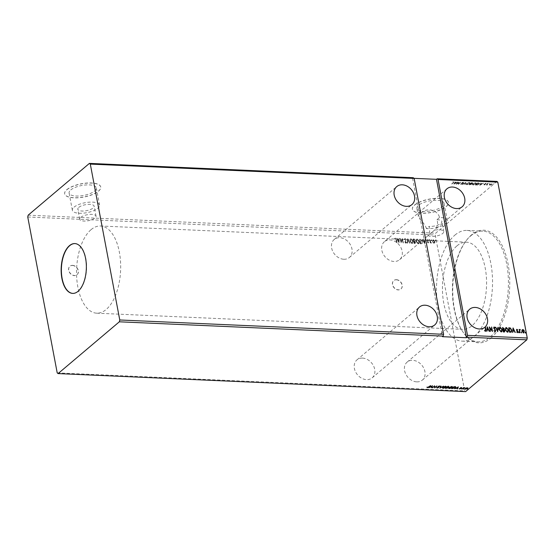 <?xml version="1.0" encoding="UTF-8"?>
<svg xmlns="http://www.w3.org/2000/svg" width="555" height="555" viewBox="0 0 555 555"><rect width="100%" height="100%" fill="white"/><g stroke="black" fill="none" stroke-linecap="round" stroke-linejoin="round"><path stroke-width="0.42" stroke-dasharray="2.77 2.08" d="M72.462 265.47A5.543 4.336 -130.2 0 1 77.672 269.182A5.543 4.336 -130.2 0 1 76.992 274.774A5.543 4.336 -130.2 0 1 74.377 275.613A5.543 4.336 -130.2 0 1 69.167 271.901A5.543 4.336 -130.2 0 1 69.84 266.31A5.543 4.336 -130.2 0 1 72.462 265.47M72.594 265.359A5.543 4.336 -130.2 0 1 77.804 269.071A5.543 4.336 -130.2 0 1 77.124 274.663A5.543 4.336 -130.2 0 1 74.509 275.502A5.543 4.336 -130.2 0 1 69.299 271.79A5.543 4.336 -130.2 0 1 69.972 266.199A5.543 4.336 -130.2 0 1 72.594 265.359M396.305 279.796A5.543 4.336 -130.2 0 1 401.515 283.508A5.543 4.336 -130.2 0 1 400.835 289.1A5.543 4.336 -130.2 0 1 398.219 289.932A5.543 4.336 -130.2 0 1 393.009 286.227A5.543 4.336 -130.2 0 1 393.682 280.636A5.543 4.336 -130.2 0 1 396.305 279.796M396.437 279.685A5.543 4.336 -130.2 0 1 401.647 283.397A5.543 4.336 -130.2 0 1 400.967 288.988A5.543 4.336 -130.2 0 1 398.351 289.821A5.543 4.336 -130.2 0 1 393.141 286.116A5.543 4.336 -130.2 0 1 393.814 280.525A5.543 4.336 -130.2 0 1 396.437 279.685M362.512 358.107A11.773 9.213 -130.2 0 1 373.584 365.988A11.773 9.213 -130.2 0 1 372.148 377.865A11.773 9.213 -130.2 0 1 366.584 379.648A11.773 9.213 -130.2 0 1 355.512 371.767A11.773 9.213 -130.2 0 1 356.948 359.883A11.773 9.213 -130.2 0 1 362.512 358.107M343.836 259.254A11.773 9.213 49.8 0 0 349.4 257.471A11.773 9.213 49.8 0 0 350.836 245.588A11.773 9.213 49.8 0 0 339.764 237.706A11.773 9.213 49.8 0 0 334.193 239.489A11.773 9.213 49.8 0 0 332.764 251.373A11.773 9.213 49.8 0 0 343.836 259.254M384.386 241.709A11.773 9.213 -130.2 0 0 382.95 253.593A11.773 9.213 -130.2 0 0 394.022 261.474A11.773 9.213 -130.2 0 0 399.593 259.691A11.773 9.213 -130.2 0 0 396.922 242.708L397.054 242.597A11.773 9.213 49.8 0 0 396.679 242.306L396.548 242.417A11.773 9.213 -130.2 0 0 389.957 239.926A11.773 9.213 -130.2 0 0 384.386 241.709L446.942 188.811M426.42 228.604C424.471 222.326 417.547 218.011 418.359 215.909L420.052 213.502L424.103 211.053C429.355 208 437.937 210.886 439.567 217.491A13.854 5.057 -10.7 0 1 447.323 220.508A13.854 5.057 -10.7 0 1 445.658 223.609A13.854 5.057 -10.7 0 1 426.42 228.604L429.064 226.371C430.035 230.741 429.716 233.801 428.106 235.556L434.385 230.249A8.311 3.032 -10.7 0 1 443.771 231.546A8.311 3.032 -10.7 0 1 442.772 233.412A8.311 3.032 -10.7 0 1 435.238 236.229A8.311 3.032 -10.7 0 1 428.106 235.556M416.84 208.416A13.854 5.057 -10.7 0 1 418.505 205.315A13.854 5.057 -10.7 0 1 433.399 200.355A13.854 5.057 -10.7 0 1 444.062 203.276A13.854 5.057 -10.7 0 1 442.404 206.377A13.854 5.057 -10.7 0 1 427.51 211.337A13.854 5.057 -10.7 0 1 416.84 208.416L418.359 215.909M439.567 217.491L436.924 219.725C438.318 223.721 437.479 227.224 434.385 230.249M416.77 381.868A11.773 9.213 49.8 0 0 422.341 380.085A11.773 9.213 49.8 0 0 423.777 368.208A11.773 9.213 49.8 0 0 412.705 360.327A11.773 9.213 49.8 0 0 407.134 362.103A11.773 9.213 49.8 0 0 405.705 373.987A11.773 9.213 49.8 0 0 416.77 381.868M72.774 293.401A24.933 12.578 -87.5 0 0 72.892 293.408A24.933 12.578 -87.5 0 0 78.304 291.313A24.933 12.578 -87.5 0 0 86.497 263.653A24.933 12.578 -87.5 0 0 75.098 243.589A24.933 12.578 -87.5 0 0 74.974 243.583M78.796 207.383A8.311 3.032 -10.7 0 1 87.732 204.406A8.311 3.032 -10.7 0 1 94.135 206.155A8.311 3.032 -10.7 0 1 93.136 208.014A8.311 3.032 -10.7 0 1 84.2 210.997A8.311 3.032 -10.7 0 1 77.804 209.242A8.311 3.032 -10.7 0 1 78.796 207.383M80.69 217.393A8.311 3.032 -10.7 0 1 89.626 214.417A8.311 3.032 -10.7 0 1 96.029 216.166A8.311 3.032 -10.7 0 1 95.03 218.032A8.311 3.032 -10.7 0 1 86.094 221.008A8.311 3.032 -10.7 0 1 79.691 219.253A8.311 3.032 -10.7 0 1 80.69 217.393M70.763 189.935A13.854 5.057 -10.7 0 1 85.657 184.975A13.854 5.057 -10.7 0 1 96.32 187.895A13.854 5.057 -10.7 0 1 94.662 190.996A13.854 5.057 -10.7 0 1 79.767 195.957A13.854 5.057 -10.7 0 1 69.097 193.036A13.854 5.057 -10.7 0 1 70.763 189.935M74.016 207.175A13.854 5.057 -10.7 0 1 88.911 202.207A13.854 5.057 -10.7 0 1 99.581 205.128A13.854 5.057 -10.7 0 1 97.916 208.229A13.854 5.057 -10.7 0 1 83.028 213.189A13.854 5.057 -10.7 0 1 72.358 210.269A13.854 5.057 -10.7 0 1 74.016 207.175M414.599 205.017A18.357 6.695 -10.7 0 1 434.329 198.44A18.357 6.695 -10.7 0 1 448.468 202.311A18.357 6.695 -10.7 0 1 446.262 206.418A18.357 6.695 -10.7 0 1 426.531 212.995A18.357 6.695 -10.7 0 1 412.393 209.124A18.357 6.695 -10.7 0 1 414.599 205.017M414.62 205.142A18.357 6.695 -10.7 0 1 434.35 198.572A18.357 6.695 -10.7 0 1 448.489 202.436A18.357 6.695 -10.7 0 1 446.289 206.543A18.357 6.695 -10.7 0 1 426.552 213.12A18.357 6.695 -10.7 0 1 412.421 209.256A18.357 6.695 -10.7 0 1 414.62 205.142M66.857 189.637A18.357 6.695 -10.7 0 1 86.587 183.06A18.357 6.695 -10.7 0 1 100.726 186.931A18.357 6.695 -10.7 0 1 98.519 191.038A18.357 6.695 -10.7 0 1 78.789 197.615A18.357 6.695 -10.7 0 1 64.651 193.744A18.357 6.695 -10.7 0 1 66.857 189.637M66.877 189.761A18.357 6.695 -10.7 0 1 86.608 183.192A18.357 6.695 -10.7 0 1 100.746 187.056A18.357 6.695 -10.7 0 1 98.547 191.163A18.357 6.695 -10.7 0 1 78.81 197.74A18.357 6.695 -10.7 0 1 64.678 193.875A18.357 6.695 -10.7 0 1 66.877 189.761M490.995 338.092A56.381 28.437 -87.5 0 0 508.047 263.847A56.381 28.437 -87.5 0 0 471.5 234.931A56.381 28.437 -87.5 0 0 466.672 240.058A56.381 28.437 -87.5 0 0 462.627 331.495A56.381 28.437 -87.5 0 0 490.995 338.092M470.827 235.785A55.41 27.944 92.5 0 1 482.857 231.116A55.41 27.944 92.5 0 1 508.2 275.703A55.41 27.944 92.5 0 1 489.989 337.169A55.41 27.944 92.5 0 1 477.959 341.831A55.41 27.944 92.5 0 1 462.114 330.683A55.41 27.944 92.5 0 1 466.089 240.821A55.41 27.944 92.5 0 1 470.827 235.785M456.973 245.851A43.637 22.006 92.5 0 1 466.443 242.181A43.637 22.006 92.5 0 1 486.395 277.285A43.637 22.006 92.5 0 1 472.062 325.695A43.637 22.006 92.5 0 1 462.586 329.365A43.637 22.006 92.5 0 1 442.633 294.254A43.637 22.006 92.5 0 1 456.973 245.851M91.069 229.666A43.637 22.006 92.5 0 1 100.538 225.996A43.637 22.006 92.5 0 1 120.49 261.107A43.637 22.006 92.5 0 1 106.151 309.51A43.637 22.006 92.5 0 1 96.681 313.18A43.637 22.006 92.5 0 1 76.729 278.069A43.637 22.006 92.5 0 1 91.069 229.666M454.94 235.077A55.41 27.944 92.5 0 1 466.963 230.415A55.41 27.944 92.5 0 1 492.306 274.996A55.41 27.944 92.5 0 1 474.095 336.462A55.41 27.944 92.5 0 1 462.065 341.131A55.41 27.944 92.5 0 1 436.729 296.543A55.41 27.944 92.5 0 1 454.94 235.077M436.924 219.725A8.311 3.032 -10.7 0 1 441.877 221.535A8.311 3.032 -10.7 0 1 440.878 223.394A8.311 3.032 -10.7 0 1 429.064 226.371M400.328 238.504L400.842 242.924L402.306 239.704L403.256 243.028L402.417 238.595L400.953 241.8L400.46 238.393L400.002 238.49M407.62 238.823L407.113 243.201L407.467 243.215L407.849 239.899L409.854 243.319L407.752 238.712L407.113 243.201M413.246 239.073L414.085 243.506L415.369 243.298L414.807 243.423L415.563 242.369L414.863 241.515L415.313 240.412L414.085 239.108L413.246 239.073L414.085 243.506M414.217 243.395L414.682 243.534L415.431 242.479M420.44 239.392L419.469 239.351L420.308 243.784L420.94 243.811L422.216 243.472L422.452 241.626L420.572 239.281L419.469 239.351M427.787 242.042L428.398 240.495L427.544 239.531L426.968 239.94L428.078 240.468L427.461 242.015L428.106 243L428.64 242.57L427.655 242.153L428.266 240.613L427.412 239.642L426.837 240.051L427.947 240.579L427.329 242.126L428.106 243L428.772 242.459L427.655 242.153M427.412 239.642L426.837 240.051L427.412 239.642M427.072 240.364L427.586 239.926L427.072 240.364M429.709 239.802L430.326 243.041L430.555 242.577L431.436 243.041L430.5 242.022L429.841 239.691L430.326 243.041M430.458 242.93L430.687 242.466L431.214 243.139L431.568 242.93L431.221 242.688M433.011 242.688L433.982 243.263L434.745 242.764L434.842 241.626L432.942 239.961L433.476 239.795L432.484 241.522L433.011 242.688L433.982 243.263L434.877 242.653L434.842 241.626M27.75 216.998L435.238 235.022L464.695 390.9L465.596 391.608M57.207 372.877L464.695 390.9M435.238 240.357L435.578 240.738L435.571 239.885L435.238 240.357M435.578 240.738L435.571 239.885L435.578 240.738M431.214 240.176L431.554 240.558L431.547 239.711L431.214 240.176M431.554 240.558L431.547 239.711L431.554 240.558M428.751 240.072L429.091 240.454L429.084 239.6L428.751 240.072M429.091 240.454L429.084 239.6L429.091 240.454M424.651 243.978L425.206 239.6L424.693 240.988L423.521 240.939L422.473 239.482L424.707 243.978M416.021 241.376L418.054 243.798L418.789 243.569L419.247 241.543L417.2 239.136L416.486 239.365L416.021 241.376L418.054 243.798M409.805 241.099L411.838 243.52L412.566 243.291L413.024 241.265L410.977 238.858L410.27 239.087L409.805 241.099L411.838 243.52M404.942 238.595L404.186 239.524L404.491 239.76L405.004 239.045L405.733 239.822L404.907 242.188L405.851 243.256L406.517 242.542L406.211 242.257L405.76 242.806L405.233 242.223L406.052 239.836L404.942 238.595M405.865 239.711L405.039 242.077L405.983 243.145L406.648 242.431L406.343 242.147L405.892 242.688L405.365 242.112L406.184 239.718L405.074 238.483L404.317 239.413L404.491 239.76L405.136 238.934L405.733 239.822M405.851 243.256L406.648 242.431L405.851 243.256M406.211 242.257L405.76 242.806L406.211 242.257M398.802 242.833L399.364 238.456L398.851 239.843L397.678 239.795L396.624 238.338L398.858 242.833M396.922 242.708L396.36 239.753L395.306 238.164L394.612 238.643L394.841 238.99L395.389 238.622L396.048 239.788L396.548 242.417M397.054 242.597L396.492 239.642L395.438 238.053L394.612 238.643L394.841 238.99L395.389 238.622M395.521 238.511L396.679 242.306M414.03 178.335L412.587 178.273L413.246 177.711M496.898 181.416L435.661 233.197L435.238 235.022M28.166 215.174L435.661 233.197M489.337 184.697L491.071 184.773L491.98 184.281L491.668 183.497L489.621 184.177L489.385 184.954L489.926 184.975M489.975 185.224L491.98 184.281L491.668 183.497L489.621 184.177M487.991 183.365L486.305 184.787L487.463 184.815L487.221 184.343L487.991 183.365L486.305 184.787M486.353 185.037L487.463 184.815M487.505 185.065L487.221 184.343L488.31 183.379M484.05 184.711L485.923 183.677L485.736 183.233L484.841 183.4L485.611 183.656L483.877 184.315L484.05 184.711M484.466 184.461L485.972 183.934L485.778 183.49L484.89 183.656L485.66 183.906L483.925 184.565L484.092 184.968L484.959 184.794L484.321 184.794L484.418 184.204M485.923 183.677L485.736 183.233L485.923 183.677M485.493 183.407L485.66 183.906L485.493 183.407M478.722 182.956L477.751 182.907L475.441 184.857L477.154 184.857L479.201 183.976L479.624 183.289L477.751 182.907M471.528 182.637L469.225 184.586L471.348 184.17L472.7 183.268L472.367 182.671L471.528 182.637L469.225 184.586M469.273 184.836L471.396 184.42L471.452 183.74L472.749 183.525L472.367 182.671L471.577 182.886M465.902 182.387L462.253 184.274L465.367 182.859L464.986 184.399L465.95 182.387L462.253 184.274M458.603 182.061L455.981 183.996L459.79 182.637L458.395 184.107L460.699 182.158L456.89 183.511L458.652 182.317L458.284 182.047M451.791 184.066L453.671 182.761L453.712 182.047L452.658 182.234L453.47 182.248L453.324 182.768L451.742 183.809L453.622 182.505L453.664 181.79L452.609 181.984L453.421 181.991L453.324 182.768L451.742 183.809M453.622 182.505L453.664 181.79L453.622 182.505M453.941 183.906L457.639 182.019L454.947 182.56L455.26 181.915L454.906 181.901L453.997 183.906M463.307 182.22L461.864 182.602L463.238 182.775L460.692 183.781L460.907 184.267L462.1 183.976L461.004 183.802L463.564 182.782L463.307 182.22L463.612 183.039L463.307 182.22M462.953 183.212L460.74 184.031L460.955 184.524L462.148 184.225L461.052 184.059L463.612 183.039L463.356 182.47L461.913 182.859L463.043 182.415L463.286 183.025L462.905 182.963M460.692 183.781L460.955 184.524L460.692 183.781M466.526 183.427L466.11 184.149L466.894 184.531L469.731 183.58L470.14 182.893L469.343 182.484L466.526 183.427L466.158 184.399L466.894 184.531M472.749 183.705L472.333 184.42L473.11 184.808L475.954 183.858L476.363 183.164L475.559 182.761L472.749 183.705L472.381 184.676L473.11 184.808M479.791 185.051L483.488 183.164L481.969 183.754L480.79 183.698L480.755 183.039L479.839 185.051M486.811 183.455L487.394 183.733L486.811 183.455M489.274 183.566L489.857 183.844L489.274 183.566M493.298 183.74L493.881 184.017L493.298 183.74M454.046 184.163L457.639 182.019M457.688 182.276L457.292 182.005M457.341 182.255L456.12 182.609M456.168 182.866L454.947 182.56M454.996 182.81L455.26 181.915M455.301 182.165L454.906 181.901M454.954 182.151L453.99 184.163M455.794 183.06L454.524 183.441L454.85 182.761L455.745 182.803M458.333 182.304L455.981 183.996M456.092 184.253L459.79 182.637M459.838 182.893L458.069 184.087M458.444 184.357L460.699 182.158M460.671 182.408L456.89 183.511M456.938 183.767L458.652 182.317M463.092 182.671L463.286 183.025L463.092 182.671M462.648 184.544L465.367 182.859M465.416 183.108L464.639 184.378M465.035 184.649L465.95 182.387M466.942 184.787L469.731 183.58M469.78 183.837L470.189 183.143L469.343 182.484M469.391 182.741L466.575 183.684M469.142 182.935L469.461 183.823L467.192 184.586L466.894 183.698L469.093 182.685L469.412 183.566L467.144 184.336L466.845 183.441L469.093 182.685M469.794 183.254L469.461 183.823L469.794 183.254M466.561 184.267L466.845 183.441L466.561 184.267M471.396 184.42L471.493 183.989L471.396 184.42M472.749 183.525L472.416 182.928L472.749 183.525M471.507 183.83L470.806 183.83L471.66 183.101L472.423 183.511L470.758 183.573L471.611 182.852L472.374 183.254L471.459 183.58M472.027 183.115L472.423 183.511L472.027 183.115M471.084 184.406L469.828 184.649L470.571 184.024L471.084 184.406L469.78 184.399L470.522 183.774L471.084 184.406M473.158 185.058L475.954 183.858M476.003 184.107L476.405 183.421L475.559 182.761M475.607 183.011L472.791 183.955M475.364 183.212L475.677 184.094L473.408 184.864L473.117 183.976L475.316 182.963L475.628 183.844L473.366 184.607L473.068 183.719L475.316 182.963M476.017 183.532L475.677 184.094L476.017 183.532M472.777 184.537L473.068 183.719L472.777 184.537M477.8 183.164L475.441 184.857M475.489 185.113L477.154 184.857M477.203 185.113L479.201 183.976M479.249 184.225L479.673 183.538L478.771 183.205M476.259 184.933L477.883 183.379L479.027 183.483L478.923 184.211L477.251 184.919L476.003 184.669L477.834 183.122L478.979 183.226L478.875 183.962L476.211 184.683M479.027 183.483L478.923 184.211L479.027 183.483M479.888 185.308L483.488 183.164M483.537 183.414L483.134 183.15M483.183 183.4L481.969 183.754M482.017 184.01L480.79 183.698M480.838 183.955L481.102 183.06M481.15 183.31L480.755 183.039M480.796 183.296L479.832 185.301M481.643 184.198L480.415 184.836L480.741 184.163L481.643 184.198L480.366 184.579L480.692 183.906L481.594 183.948M492.028 184.537L491.716 183.754L492.028 184.537M489.67 184.433L489.385 184.954M491.508 183.927L491.709 184.524L490.176 185.051L489.989 184.447L491.508 183.927L491.661 184.267L490.127 184.801L489.94 184.191L491.459 183.67L491.661 184.267L491.508 183.927M490.176 185.051L489.94 184.191L490.176 185.051M468.045 389.062L467.587 389.208M445.443 388.125L447.795 386.426M447.746 386.176L448.731 386.724L447.871 387.244M448.385 386.453L448.731 386.724M447.92 387.654L447.85 387.126L447.92 387.654L446.289 388.202M446.865 387.217L446.005 387.938L447.601 387.64L447.018 387.223M447.649 387.889L447.51 387.279M448.454 386.967L447.836 386.391L447.094 387.015L448.176 386.446M442.377 387.792L442.772 387.244M442.723 386.988L445.582 386.28M445.533 386.023L446.366 386.564M445.956 387.119L443.043 388.07M442.779 387.667L443.362 387.876L445.949 386.689M445.665 386.287L442.904 387.14M439.817 387.876L440.823 386.12M440.774 385.864L441.176 386.134M440.399 387.404L443.209 386.225M443.161 385.975L443.563 386.238M443.514 385.989L440.427 387.584M439.588 386.231L438.596 386.19L438.61 387.321L436.716 387.591M437.104 387.806L436.667 387.341L437.09 387.508M437.042 387.251L437.361 387.862M437.312 387.605L438.339 387.556M438.263 386.183L439.595 386.016M438.61 387.321L438.707 386.911M430.271 385.399L429.036 386.731L427.461 387.383L426.934 387.119L427.697 387.182L430.312 385.656M430.486 386.807L432.512 385.753M431.207 387.494L431.519 386.89M431.512 386.849L430.756 386.814M431.617 386.648L431.936 385.968L430.715 386.606L431.658 386.897M434.239 386.1L432.248 387.792M432.199 387.536L434.551 385.843M434.572 385.593L434.926 387.39L436.965 385.947M434.877 387.133L436.646 385.933M448.593 388.07L448.995 387.515M448.946 387.265L451.805 386.551M451.756 386.301L452.582 386.835M452.172 387.397L449.363 388.368M448.995 387.945L449.585 388.146L452.172 386.96M451.888 386.558L449.12 387.411M455.364 387.563L452.644 388.486M452.637 388.444L452.263 388.424M451.666 388.396L454.018 386.703M453.969 386.453L455.565 386.849M455.516 386.592L455.794 386.995M454.267 386.675L452.221 388.216L455.038 387.55L455.128 386.773L454.274 386.717M456.328 387.945L458.361 386.897M457.049 388.639L457.369 388.035M457.362 387.994L456.598 387.959M457.459 387.785L457.785 387.113L456.557 387.751L457.507 388.042M460.227 388.125L460.338 387.654L461.441 387.556M461.392 387.307L461.815 387.785M461.205 387.48L460.678 387.723M460.664 387.661L460.941 388.361M460.789 388.209L459.2 388.805M459.498 388.431L459.811 388.854M459.762 388.597L460.47 388.639M461.559 388.771L461.094 388.923M461.906 388.854L463.591 387.432L464.688 387.501L461.954 389.104M464.022 388.882L463.564 389.034M466.117 387.765L467.858 387.841L465.52 389.041L465.208 388.25L466.165 388.014M467.858 387.841L467.567 388.354M465.52 389.041L465.256 388.507M465.534 388.306L465.728 388.861L467.248 388.347L467.06 387.737L465.527 388.271L465.777 389.117M467.296 388.597L467.074 387.82M435.71 240.627L435.904 240.266L435.71 240.627M434.114 243.152L434.877 242.653L434.114 243.152M434.974 241.515L433.476 239.795L432.484 241.522M432.616 241.411L433.143 242.577M433.552 240.19L434.648 241.501L434.038 242.75L432.935 241.425L433.42 240.301L434.516 241.612L433.906 242.861L432.803 241.536L433.552 240.19M434.392 242.632L433.906 242.861L434.392 242.632M431.686 240.447L431.887 240.093L431.686 240.447M431.221 242.625L430.5 242.022M430.631 241.911L430.035 239.815M429.223 240.343L429.417 239.982L429.223 240.343M428.238 242.889L428.772 242.459L428.238 242.889M428.529 242.167L428.183 242.493L428.529 242.167M424.839 243.867L425.206 239.6M425.338 239.489L424.859 239.587M424.991 239.476L424.693 240.988M424.825 240.877L423.521 240.939M423.652 240.828L422.82 239.496M422.952 239.385L422.473 239.482M422.605 239.371L424.783 243.867M424.776 241.328L424.603 242.799L423.874 241.286L424.776 241.328L424.471 242.91L423.742 241.397L424.644 241.439M419.601 239.24L420.308 243.784M420.44 243.673L422.036 243.583L422.452 241.626M422.584 241.515L420.572 239.281M420.884 243.243L420.01 239.704L421.238 239.871L422.265 241.501L421.786 243.159L420.544 243.347L419.878 239.815L421.106 239.982L422.133 241.612L421.654 243.27L420.752 243.354M418.186 243.687L418.921 243.458L419.247 241.543M419.379 241.425L417.2 239.136M417.332 239.025L416.618 239.254L416.153 241.265M417.409 239.476L419.053 241.418L418.116 243.229L416.479 241.279L417.277 239.587L418.921 241.529L417.984 243.34L416.347 241.39L417.277 239.587L416.722 239.767L417.409 239.476M418.678 243.041L417.984 243.34L418.678 243.041M415.563 242.369L414.994 241.404L415.313 240.412M415.438 240.301L414.085 239.108M414.217 238.997L413.378 238.962M414.765 241.057L414.099 241.078L413.787 239.434L415.119 240.287L414.634 241.168L413.968 241.189L413.655 239.545L414.987 240.398L414.765 241.057M415.244 242.348L414.453 242.958L414.183 241.536L415.244 242.348L414.321 243.069L414.058 241.647L415.112 242.459L414.654 243.083L415.244 242.348M411.97 243.409L412.698 243.18L413.024 241.265M413.156 241.154L410.977 238.858M411.109 238.747L410.402 238.976L409.937 240.988M411.186 239.205L412.837 241.141L411.893 242.958L410.256 241.009L411.054 239.316L412.705 241.252L411.761 243.069L410.124 241.12L411.054 239.316L410.499 239.489L411.186 239.205M412.462 242.764L411.761 243.069L412.462 242.764M407.599 243.104L407.849 239.899M407.981 239.788L409.5 243.305M409.985 243.208L407.675 238.823M404.623 239.649L405.136 238.934L404.623 239.649M400.134 238.379L400.842 242.924M401.043 242.812L402.306 239.704M402.437 239.594L402.937 243.014M403.388 242.917L402.417 238.595M402.479 238.477L400.953 241.8M401.085 241.689L400.46 238.393M398.989 242.722L399.364 238.456M399.496 238.345L399.01 238.442M399.142 238.331L398.851 239.843M398.983 239.732L397.678 239.795M397.81 239.684L396.978 238.352M397.109 238.241L396.624 238.338M396.756 238.227L398.934 242.722M398.927 240.183L398.761 241.654L398.032 240.142L398.927 240.183L398.629 241.765L397.9 240.253L398.795 240.294M395.438 238.053L394.744 238.532L395.438 238.053M394.973 238.879L395.32 238.567L394.973 238.879M485.216 330.898L484.952 327.138M485.306 331.349L484.557 330.697M484.425 330.808L484.654 330.357M484.522 330.475L484.994 330.822M512.799 332.341L512.432 332.438L513.07 327.95M514.818 332.542L514.249 330.995M514.117 331.106L512.945 331.051M513.895 330.641L513.167 329.136M517.392 330.121L517.045 329.649M516.913 329.76L516.684 330.183M517.399 332.716L516.781 332.133M516.649 332.244L516.913 331.841M516.781 331.952L517.288 332.313L517.711 331.703M517.579 331.814L517.579 331.39M517.447 331.501L517.17 331.037M517.038 331.148L516.698 330.579M516.566 330.69L516.497 330.072M516.365 330.183L516.823 329.365M519.064 332.674L518.724 332.292M518.592 332.403L518.793 332.043L518.592 332.403M519.674 332.757L519.189 329.406M519.473 330.01L519.931 329.497L519.473 330.01M525.55 332.958L525.217 332.577M525.086 332.688L525.28 332.327L525.086 332.688M523.927 332.75L523.33 332.979L521.832 331.259L522.061 330.01M521.929 330.121L522.699 329.621L521.929 330.121M523.254 332.577L523.871 331.349L522.484 330.086M521.534 332.778L521.194 332.396M521.062 332.507L521.256 332.154L521.062 332.507M511.315 332.084L510.538 332.237M510.406 332.348L509.559 332.195M509.428 332.306L508.727 327.762M510.85 331.807L511.273 330.246L510.163 328.511L508.997 328.338M507.971 332.036L507.208 332.32L505.286 329.823M505.154 329.941L505.674 327.832M507.11 331.862L508.047 330.045L506.396 328.109L505.917 328.248M504.606 331.862L503.343 331.918M503.212 332.029L502.504 327.485M503.815 331.606L504.474 330.835L503.135 329.941M503.212 329.497L503.815 328.754L502.781 328.067M501.748 331.765L500.985 332.043L499.063 329.552M498.931 329.663L499.458 327.561M500.887 331.592L501.824 329.767L500.18 327.839L499.694 327.977M497.578 331.779L495.532 327.173M497.405 330.711L497.918 327.284M494.949 331.779L493.957 330.655M493.825 330.766L494.179 330.44M494.838 331.321L495.414 330.489M495.282 330.6L495.226 330.045M495.095 330.156L493.964 328.692M493.832 328.803L493.673 328.005M493.541 328.116L494.089 327.117M494.838 328.165L494.304 327.457M494.172 327.568L493.86 328.116M489.968 331.446L489.26 326.895M491.841 330.412L491.348 326.992M492.306 331.55L489.663 328.158M486.95 331.196L486.589 331.293L487.221 326.805M488.976 331.404L488.407 329.85M488.275 329.961L487.103 329.906M488.053 329.497L487.318 327.991M412.587 178.273L442.522 336.684M372.148 377.865L434.704 324.973M349.4 257.471L411.956 204.573M399.593 259.691L462.148 206.793M422.341 380.085L484.897 327.193M96.029 216.166L94.135 206.155M99.581 205.128L96.32 187.895M100.538 225.996L466.443 242.181M466.963 230.415L482.857 231.116M447.323 220.508L444.062 203.276M443.771 231.546L441.877 221.535M462.065 341.131L477.959 341.831M96.681 313.18L462.586 329.365M462.114 330.683L462.627 331.495M466.089 240.821L466.672 240.058M72.358 210.269L69.097 193.036M79.691 219.253L77.804 209.242M407.134 362.103L469.69 309.211M334.193 239.489L396.749 186.591M356.948 359.883L419.504 306.991"/><path stroke-width="0.83" d="M429.14 326.749A11.773 9.213 49.8 0 0 434.704 324.973A11.773 9.213 49.8 0 0 436.14 313.089A11.773 9.213 49.8 0 0 425.068 305.208A11.773 9.213 49.8 0 0 419.504 306.991A11.773 9.213 49.8 0 0 418.068 318.868A11.773 9.213 49.8 0 0 429.14 326.749M402.319 184.815A11.773 9.213 -130.2 0 1 413.392 192.696A11.773 9.213 -130.2 0 1 411.956 204.573A11.773 9.213 -130.2 0 1 406.392 206.356A11.773 9.213 -130.2 0 1 395.32 198.475A11.773 9.213 -130.2 0 1 396.749 186.591A11.773 9.213 -130.2 0 1 402.319 184.815M456.578 208.576A11.773 9.213 49.8 0 0 462.148 206.793A11.773 9.213 49.8 0 0 463.578 194.916A11.773 9.213 49.8 0 0 452.505 187.035A11.773 9.213 49.8 0 0 446.942 188.811A11.773 9.213 49.8 0 0 445.505 200.695A11.773 9.213 49.8 0 0 456.578 208.576M484.522 330.475L485.216 330.898L485.583 329.663L485.084 327.027A11.773 9.213 -130.2 0 1 484.897 327.193A11.773 9.213 -130.2 0 1 479.326 328.969A11.773 9.213 -130.2 0 1 468.254 321.088A11.773 9.213 -130.2 0 1 469.69 309.211A11.773 9.213 -130.2 0 1 475.26 307.428A11.773 9.213 -130.2 0 1 486.152 314.962A11.773 9.213 -130.2 0 1 485.354 326.77L485.909 329.719L485.438 331.238L484.557 330.697L485.465 330.766M485.084 327.027L484.952 327.138A11.773 9.213 49.8 0 0 485.223 326.881L485.354 326.77M78.068 291.299A24.933 12.578 -87.5 0 0 86.261 263.639A24.933 12.578 -87.5 0 0 74.856 243.576A24.933 12.578 -87.5 0 0 69.444 245.678A24.933 12.578 -87.5 0 0 61.251 273.337A24.933 12.578 -87.5 0 0 72.65 293.401A24.933 12.578 -87.5 0 0 78.068 291.299M74.974 243.583A24.933 12.578 -87.5 0 0 69.68 245.685A24.933 12.578 -87.5 0 0 61.48 273.233A24.933 12.578 -87.5 0 0 72.774 293.401M119.339 321.803L119.762 319.978L443.598 334.304L414.148 178.426L413.246 177.711L89.404 163.392L28.166 215.174L27.75 216.998L57.207 372.877L58.102 373.584L119.339 321.803L443.181 336.129L443.598 334.304M119.762 319.978L90.305 164.1L414.148 178.426M490.419 331.349L489.26 326.895L491.973 330.301L491.675 327.006L492.514 331.439L489.794 328.047L490.419 331.349M497.71 331.668L495.532 327.173L497.537 330.6L498.265 327.297L497.71 331.668M503.343 331.918L502.504 327.485L504.266 328.65L504.051 329.58L504.925 330.738L504.176 331.959L503.343 331.918M504.675 331.814L504.176 331.959M510.538 332.237L509.559 332.195L508.727 327.762L510.385 327.991L511.731 330.149L511.384 332.029L510.538 332.237M522.061 330.01L522.831 329.51L523.795 330.086L524.322 331.252L523.462 332.868L521.964 331.148L522.061 330.01L522.831 329.51L523.795 330.086M523.996 332.702L523.462 332.868M519.806 332.646L519.189 329.406L519.605 329.899L520.326 329.51L519.758 330.461L519.806 332.646M519.216 329.524L519.473 330.01L520.326 329.51M520.084 329.781L519.626 330.572L519.973 332.653M516.601 329.406L517.662 329.739L516.816 330.072L518.03 331.696L517.531 332.605L516.781 332.133L517.711 331.703L516.698 330.579L516.663 329.344M517.045 329.649L516.948 330.371M516.781 331.952L517.288 332.313L517.711 331.703M485.805 331.134L485.438 331.238M438.048 179.48L497.793 182.123L496.898 181.416L437.146 178.772L438.048 179.48L467.497 335.359L527.25 338.002L497.793 182.123M513.07 327.95L515.297 332.452L514.249 330.995L513.077 330.94L512.563 332.327L513.07 327.95M518.724 332.292L518.925 331.932L519.064 332.674M525.217 332.577L525.412 332.216L525.751 332.598L525.55 332.958L525.28 332.327L525.55 332.958M521.194 332.396L521.388 332.043L521.534 332.778M505.286 329.823L505.744 327.776L506.431 327.547L508.498 329.947L508.033 331.987L507.339 332.209L505.286 329.823M499.063 329.552L499.521 327.499L500.208 327.27L502.282 329.67L501.817 331.71L501.116 331.932L499.063 329.552M495.081 331.668L493.957 330.655L494.97 331.21L495.414 330.489L493.673 328.005L494.221 327.006L495.171 327.79L494.304 327.457L493.985 328.005L495.74 330.502L495.081 331.668L495.476 331.543M494.047 330.551L494.838 331.321L495.414 330.489M493.874 327.117L495.171 327.79M494.304 327.457L493.86 328.116L494.29 328.588M487.221 326.805L489.454 331.307L488.407 329.85L487.235 329.795L486.721 331.182L487.221 326.805M90.305 164.1L89.404 163.392M463.564 389.034L464.098 389.055L463.598 389.006M458.361 386.897L457.452 388.909L457.098 388.888L457.41 388.25L456.231 388.195L454.712 388.784L458.361 386.897M448.995 387.515L451.805 386.551L452.63 386.96L452.221 387.647L449.404 388.604L448.593 388.195L448.995 387.515M432.512 385.753L431.603 387.765L431.561 387.106L430.389 387.05L428.869 387.64L432.512 385.753M437.16 387.806L438.339 387.556L438.311 386.433L439.595 386.016L440.011 386.377L438.637 386.44L438.658 387.57L437.153 388.063L436.716 387.591M437.09 387.508L437.361 387.862M438.457 387.362L438.124 386.738M439.595 386.016L439.969 386.162M439.615 386.488L439.317 386.023M438.603 386.245L438.54 386.703M438.707 386.911L438.436 387.445M442.772 387.244L445.582 386.28L446.407 386.682L445.998 387.376L443.188 388.327L442.377 387.924L442.772 387.244M467.587 389.208L468.122 389.235L467.622 389.18M443.181 336.129L442.522 336.684L466.422 337.745L467.081 337.183L526.834 339.826L527.25 338.002M58.102 373.584L465.596 391.608L526.834 339.826M445.492 388.375L447.795 386.426L448.78 386.981L447.899 387.376L447.968 387.903L445.492 388.375M448.385 386.453L448.558 386.849M447.871 387.244L447.753 387.779M439.858 388.125L440.823 386.12L440.441 387.661L443.563 386.238L439.858 388.125M428.779 386.953L430.638 385.669L429.084 386.988L427.51 387.633L426.982 387.376L428.779 386.953M432.567 387.806L434.551 385.843L434.926 387.39L436.965 385.947L434.662 387.896L434.281 386.356L432.525 387.556M455.565 386.849L455.405 387.82L451.714 388.653L454.018 386.703L455.849 387.113M461.441 387.556L461.815 387.785L460.712 387.91L460.803 388.646L459.2 388.805L460.47 388.639L460.386 387.903L461.441 387.556M460.553 388.5L460.227 388.125M461.954 389.104L463.64 387.681L464.736 387.758L461.954 389.104M466.165 388.014L467.9 388.091L465.569 389.291L465.256 388.507L466.165 388.014M467.9 388.091L467.428 388.465M465.527 389.076L465.256 388.507M466.422 337.745L436.494 179.327L414.03 178.335M436.494 179.327L437.146 178.772M467.497 335.359L467.081 337.183M468.073 388.979L467.615 389.131M448.343 386.204L448.731 386.724M447.85 387.126L447.92 387.654M447.503 387.265L447.601 387.64L446.865 387.217M448.454 386.967L447.878 386.641L447.143 387.265L448.454 386.967L448.176 386.446M447.066 387.473L446.047 388.195L447.649 387.889L447.018 387.223M447.51 387.279L447.649 387.889M446.366 386.564L445.998 387.376M443.043 388.07L442.377 387.792M442.904 387.14L442.772 387.806L443.098 387.251L443.41 388.125L445.679 387.362L445.949 386.689M443.05 387.002L443.362 387.876M445.63 387.106L445.311 386.225M445.679 387.362L445.36 386.481L443.056 387.029M441.01 386.127L440.441 387.661M440.427 387.584L440.018 387.799M437.104 387.806L436.667 387.341M437.042 387.251L437.312 387.605M438.29 387.022L438.075 386.488M439.948 386.127L439.588 386.231M438.658 386.662L438.61 387.321M427.461 387.383L426.934 387.119M432.359 385.829L431.603 387.765M431.658 386.897L431.984 386.225L430.763 386.856L431.658 386.897M434.926 387.383L434.662 387.896M434.537 387.64L434.281 386.356M452.582 386.835L452.221 387.647M449.266 388.347L448.593 388.07M449.12 387.411L448.995 388.077L449.314 387.529L449.633 388.403L451.902 387.633L452.172 386.96M449.266 387.279L449.585 388.146M451.853 387.383L451.534 386.502M451.902 387.633L451.583 386.752L449.272 387.307M455.516 386.592L455.405 387.82M454.059 386.703L452.269 388.465L455.086 387.799L455.1 386.766M455.086 387.799L455.176 387.022L454.101 386.918M458.208 386.974L457.452 388.909M457.507 388.042L457.826 387.369L456.605 388L457.507 388.042M460.664 387.661L460.636 388.042M460.907 388.167L460.803 388.646M459.151 388.555L459.637 389.027M461.587 388.694L461.122 388.847M464.244 387.612L463.467 388.153M463.418 387.903L462.842 388.639M464.049 388.805L463.591 388.951M467.858 387.841L467.567 388.354M465.52 389.041L465.208 388.25M465.527 388.271L465.728 388.861L465.527 388.271M467.248 388.347L467.06 387.737L467.248 388.347M467.296 388.597L467.109 387.994L465.576 388.521L465.777 389.117L467.296 388.597L467.074 387.82M465.534 388.306L465.777 389.117M485.223 326.881L485.778 329.83L485.306 331.349M513.042 328.171L515.109 332.438M512.799 332.341L513.077 330.94M513.299 329.025L512.993 330.6L514.027 330.53L513.299 329.025L513.125 330.489L514.027 330.53M516.823 329.365L517.662 329.739M516.913 329.76L516.684 330.183L516.913 329.76M516.816 330.482L517.829 331.189M517.697 331.3L518.03 331.696M517.898 331.807L517.399 332.716M517.288 332.313L517.579 331.814L517.288 332.313M518.592 332.403L518.793 332.043M519.133 332.424L518.932 332.785M519.473 330.01L519.931 329.497M519.952 329.899L519.626 330.572L519.952 329.899M525.086 332.688L525.28 332.327M525.62 332.709L525.418 333.069M521.929 330.121L522.699 329.621M523.663 330.197L524.322 331.252M524.191 331.363L523.33 332.979M522.768 330.017L522.158 331.273L523.254 332.577L523.698 332.389M522.484 330.086L522.9 329.906L522.29 331.162L523.636 332.452M523.254 332.577L524.003 331.238L522.9 329.906M521.062 332.507L521.256 332.154M521.596 332.535L521.402 332.889M508.748 327.88L510.385 327.991M510.253 328.102L511.731 330.149M511.599 330.26L511.315 332.084M510.85 331.807L511.405 330.135L510.295 328.4L509.129 328.227L509.663 331.862L511.065 331.647M509.129 328.227L509.795 331.751L511.002 331.71M505.674 327.832L506.431 327.547M506.299 327.658L508.498 329.947M508.366 330.058L507.971 332.036M506.396 328.109L505.473 329.947L507.11 331.862L507.749 331.613M505.917 328.248L506.528 327.998L505.605 329.837L507.242 331.751L507.693 331.668M507.11 331.862L508.179 329.934L506.528 327.998M502.525 327.603L504.266 328.65M504.134 328.761L504.051 329.58M503.919 329.691L504.925 330.738M504.793 330.849L504.044 332.07M503.267 329.83L503.447 331.592L504.606 330.725L503.267 329.83L503.579 331.481L504.606 330.725M502.913 327.956L503.052 329.49L503.947 328.643L502.913 327.956L503.184 329.372L503.947 328.643M499.458 327.561L500.208 327.27M500.076 327.381L502.282 329.67M502.15 329.781L501.748 331.765M500.18 327.839L499.257 329.677L500.887 331.592L501.533 331.335M499.694 327.977L500.312 327.727L499.389 329.566L501.019 331.481L501.47 331.39M500.887 331.592L501.956 329.656L500.312 327.727M495.754 327.304L497.537 330.6M497.904 327.394L498.265 327.297M498.133 327.408L497.662 331.564M494.838 331.321L495.282 330.6L494.838 331.321M494.172 327.568L493.86 328.116L494.172 327.568M494.158 328.699L494.769 329.046M494.637 329.157L495.74 330.502M495.608 330.62L494.949 331.779M489.309 327.159L491.973 330.301M491.543 327.117L492.334 331.3M490.266 331.342L489.794 328.047M487.2 327.034L489.267 331.3M486.95 331.196L487.235 329.795M487.45 327.88L487.151 329.462L488.185 329.386L487.45 327.88L487.283 329.351L488.185 329.386"/></g></svg>

